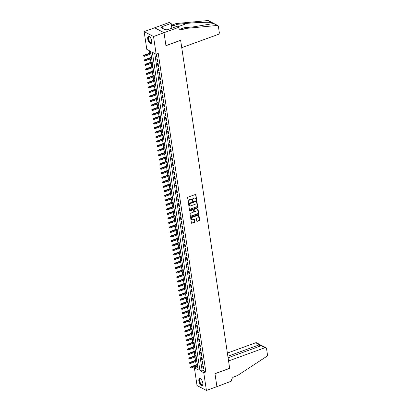 <?xml version="1.0" encoding="UTF-8"?>
<svg xmlns="http://www.w3.org/2000/svg" width="411" height="411" viewBox="0 0 411 411"><rect width="100%" height="100%" fill="white"/><g stroke="black" fill="none" stroke-linecap="round" stroke-linejoin="round"><path stroke-width="0.62" d="M196.36 199.9A0.339 0.277 117.6 0 0 196.602 199.484L195.898 194.773A0.488 0.396 117.6 0 0 195.42 194.48L188.002 197.177A0.488 0.396 117.6 0 0 187.657 197.773L188.361 202.484A0.339 0.277 117.6 0 0 188.937 202.274L188.844 201.662A1.557 1.269 117.6 0 1 189.954 199.767L190.57 199.541A1.557 1.269 117.6 0 1 191.5 199.582A1.557 1.269 117.6 0 1 192.101 200.481L192.194 201.092A0.339 0.277 117.6 0 0 192.769 200.881L192.677 200.27A1.557 1.269 117.6 0 1 193.781 198.374L194.403 198.148A1.557 1.269 117.6 0 1 195.333 198.189A1.557 1.269 117.6 0 1 195.934 199.088L196.021 199.695A0.339 0.277 117.6 0 0 196.36 199.9M196.052 199.782A0.339 0.277 117.6 0 0 196.345 199.356L195.641 194.644A0.488 0.396 117.6 0 0 195.569 194.46M188.387 202.572A0.339 0.277 117.6 0 0 188.685 202.14L188.592 201.534L188.844 201.662M192.22 201.179A0.339 0.277 117.6 0 0 192.518 200.748L192.425 200.136L192.677 200.27M198.873 381.089A3.858 1.665 70 0 1 199.525 378.495A3.858 1.665 70 0 1 202.823 383.16A3.858 1.665 70 0 1 202.166 385.754A3.858 1.665 70 0 1 198.873 381.089M147.729 38.906A3.858 1.665 70 0 1 148.386 36.312A3.858 1.665 70 0 1 151.685 40.977A3.858 1.665 70 0 1 151.027 43.571A3.858 1.665 70 0 1 147.729 38.906M196.761 221.041A0.488 0.396 117.6 0 0 197.239 221.334L199.32 220.573A0.488 0.396 117.6 0 0 199.664 219.983L198.883 214.753A0.488 0.396 117.6 0 0 198.405 214.455L190.987 217.157A0.488 0.396 117.6 0 0 190.642 217.748L191.423 222.978A0.488 0.396 117.6 0 0 191.901 223.276L194.413 222.361A0.488 0.396 117.6 0 0 194.763 221.765L194.424 219.525A0.488 0.396 117.6 0 0 193.946 219.233L192.702 219.685A1.3 1.058 117.6 0 1 192.348 217.316L197.229 215.539A1.3 1.058 117.6 0 1 197.583 217.912L196.771 218.205A0.488 0.396 117.6 0 0 196.422 218.801L196.761 221.041M178.698 27.337L164.01 32.68L165.941 45.626L180.635 40.278L181.739 47.686L218.256 34.401A1.485 1.212 117.6 0 0 219.315 32.587L218.39 26.422A1.485 1.212 117.6 0 0 217.82 25.564A1.485 1.212 117.6 0 0 217.239 25.456L185.505 28.457L182.145 29.679A3.463 2.826 -62.4 0 1 180.069 29.587A3.463 2.826 -62.4 0 1 178.734 27.583L176.864 26.376L167.457 29.798L167.056 29.582L165.792 30.044L160.901 27.486L162.165 27.023L161.759 26.813L171.161 23.391L169.322 22.43L154.634 27.799L164.01 32.705L165.952 45.693L180.645 40.345L229.657 368.302L214.963 373.645L216.905 386.633L206.414 390.45L197.039 385.544L194.388 367.814L198.189 369.802L150.59 51.334L146.794 49.346L144.143 31.616L153.519 36.522L156.17 54.252L152.368 52.264L199.962 370.732L203.764 372.72L206.414 390.45M164.01 32.705L153.519 36.522M154.767 53.517L202.058 369.967L205.86 371.955L158.266 53.487L156.17 54.252M205.86 371.955L203.764 372.72M197.254 206.784A0.488 0.396 117.6 0 0 197.604 206.194L196.823 200.958A0.488 0.396 117.6 0 0 196.34 200.666L188.926 203.363A0.488 0.396 117.6 0 0 188.582 203.959L189.363 209.189A0.488 0.396 117.6 0 0 189.841 209.482L197.003 206.656A0.488 0.396 117.6 0 0 197.347 206.06L196.566 200.83A0.488 0.396 117.6 0 0 196.494 200.645M197.85 207.858L198.631 213.088A0.488 0.396 117.6 0 1 198.287 213.679L190.874 216.381A0.488 0.396 117.6 0 1 190.391 216.083L190.057 213.848A0.488 0.396 117.6 0 1 190.406 213.252L193.411 212.158A0.488 0.396 117.6 0 0 193.756 211.567L193.535 210.083A0.488 0.396 117.6 0 0 193.057 209.785L189.928 210.925A0.339 0.277 117.6 0 1 189.831 210.304L197.372 207.56A0.488 0.396 117.6 0 1 197.85 207.858L198.631 213.088M157.136 57.273L156.735 54.56L156.098 54.226L156.504 56.939L157.136 57.273M157.814 61.789L157.408 59.076L156.776 58.747L157.182 61.455L157.814 61.789M158.487 66.305L158.081 63.597L157.449 63.263L157.855 65.976L158.487 66.305M159.165 70.82L158.759 68.113L158.122 67.779L158.528 70.492L159.165 70.82M159.838 75.341L159.432 72.629L158.8 72.3L159.206 75.008L159.838 75.341M160.511 79.857L160.11 77.145L159.473 76.816L159.879 79.523L160.511 79.857M161.189 84.373L160.783 81.666L160.151 81.332L160.557 84.044L161.189 84.373M161.862 88.889L161.456 86.182L160.824 85.848L161.23 88.56L161.862 88.889M162.54 93.41L162.134 90.697L161.502 90.369L161.903 93.076L162.54 93.41M163.213 97.926L162.807 95.213L162.175 94.884L162.581 97.592L163.213 97.926M163.891 102.442L163.486 99.734L162.848 99.4L163.254 102.113L163.891 102.442M164.564 106.963L164.159 104.25L163.527 103.916L163.932 106.629L164.564 106.963M165.237 111.479L164.832 108.766L164.2 108.437L164.606 111.145L165.237 111.479M165.916 115.994L165.51 113.287L164.878 112.953L165.279 115.666L165.916 115.994M166.589 120.51L166.183 117.803L165.551 117.469L165.957 120.182L166.589 120.51M167.267 125.031L166.861 122.319L166.224 121.99L166.63 124.697L167.267 125.031M167.94 129.547L167.534 126.835L166.902 126.506L167.308 129.213L167.94 129.547M168.613 134.063L168.212 131.356L167.575 131.022L167.981 133.734L168.613 134.063M169.291 138.579L168.885 135.871L168.253 135.538L168.654 138.25L169.291 138.579M169.964 143.1L169.558 140.387L168.926 140.059L169.332 142.766L169.964 143.1M170.642 147.616L170.236 144.903L169.599 144.574L170.005 147.287L170.642 147.616M171.315 152.132L170.909 149.424L170.277 149.09L170.683 151.803L171.315 152.132M171.988 156.653L171.587 153.94L170.95 153.606L171.356 156.319L171.988 156.653M172.666 161.169L172.26 158.456L171.628 158.127L172.034 160.835L172.666 161.169M173.339 165.684L172.933 162.977L172.301 162.643L172.707 165.356L173.339 165.684M174.017 170.2L173.612 167.493L172.974 167.159L173.38 169.871L174.017 170.2M174.69 174.721L174.285 172.009L173.653 171.68L174.059 174.387L174.69 174.721M175.363 179.237L174.963 176.525L174.326 176.196L174.732 178.903L175.363 179.237M176.042 183.753L175.636 181.046L175.004 180.712L175.41 183.424L176.042 183.753M176.715 188.269L176.309 185.561L175.677 185.227L176.083 187.94L176.715 188.269M177.393 192.79L176.987 190.077L176.355 189.748L176.756 192.456L177.393 192.79M178.066 197.306L177.66 194.593L177.028 194.264L177.434 196.977L178.066 197.306M178.739 201.822L178.338 199.114L177.701 198.78L178.107 201.493L178.739 201.822M179.417 206.343L179.011 203.63L178.379 203.301L178.785 206.009L179.417 206.343M180.09 210.858L179.684 208.146L179.052 207.817L179.458 210.524L180.09 210.858M180.768 215.374L180.362 212.667L179.73 212.333L180.131 215.045L180.768 215.374M181.441 219.89L181.035 217.183L180.403 216.849L180.809 219.561L181.441 219.89M182.119 224.411L181.713 221.699L181.076 221.37L181.482 224.077L182.119 224.411M182.792 228.927L182.386 226.214L181.754 225.886L182.16 228.593L182.792 228.927M183.465 233.443L183.065 230.735L182.427 230.401L182.833 233.114L183.465 233.443M184.143 237.964L183.738 235.251L183.106 234.917L183.506 237.63L184.143 237.964M184.816 242.48L184.411 239.767L183.779 239.438L184.185 242.146L184.816 242.48M185.495 246.996L185.089 244.283L184.452 243.954L184.858 246.667L185.495 246.996M186.168 251.511L185.762 248.804L185.13 248.47L185.536 251.183L186.168 251.511M186.841 256.032L186.44 253.32L185.803 252.991L186.209 255.699L186.841 256.032M187.519 260.548L187.113 257.836L186.481 257.507L186.882 260.214L187.519 260.548M188.192 265.064L187.786 262.357L187.154 262.023L187.56 264.735L188.192 265.064M188.87 269.58L188.464 266.873L187.827 266.539L188.233 269.251L188.87 269.58M189.543 274.101L189.137 271.388L188.505 271.06L188.911 273.767L189.543 274.101M190.216 278.617L189.815 275.904L189.178 275.576L189.584 278.283L190.216 278.617M190.894 283.133L190.488 280.425L189.856 280.091L190.262 282.804L190.894 283.133M191.567 287.654L191.161 284.941L190.529 284.607L190.935 287.32L191.567 287.654M192.245 292.17L191.839 289.457L191.207 289.128L191.608 291.836L192.245 292.17M192.918 296.685L192.512 293.978L191.88 293.644L192.286 296.357L192.918 296.685M193.591 301.201L193.191 298.494L192.554 298.16L192.959 300.873L193.591 301.201M194.269 305.722L193.864 303.01L193.232 302.681L193.638 305.388L194.269 305.722M194.942 310.238L194.537 307.526L193.905 307.197L194.311 309.904L194.942 310.238M195.621 314.754L195.215 312.047L194.583 311.713L194.984 314.425L195.621 314.754M196.294 319.27L195.888 316.562L195.256 316.229L195.662 318.941L196.294 319.27M196.972 323.791L196.566 321.078L195.929 320.75L196.335 323.457L196.972 323.791M197.645 328.307L197.239 325.594L196.607 325.265L197.013 327.973L197.645 328.307M198.318 332.823L197.912 330.115L197.28 329.781L197.686 332.494L198.318 332.823M198.996 337.344L198.59 334.631L197.958 334.297L198.359 337.01L198.996 337.344M199.669 341.86L199.263 339.147L198.631 338.818L199.037 341.526L199.669 341.86M200.347 346.375L199.941 343.668L199.304 343.334L199.71 346.047L200.347 346.375M201.02 350.891L200.614 348.184L199.982 347.85L200.388 350.562L201.02 350.891M201.693 355.412L201.292 352.7L200.655 352.371L201.061 355.078L201.693 355.412M202.371 359.928L201.965 357.216L201.333 356.887L201.734 359.594L202.371 359.928M203.044 364.444L202.638 361.737L202.007 361.403L202.412 364.115L203.044 364.444M202.68 365.918L203.085 368.631L203.722 368.96L203.317 366.252L202.68 365.918M149.193 50.604L149.578 53.183M149.758 54.38L150.251 57.699M150.431 58.896L150.929 62.22M151.109 63.417L151.602 66.736M151.782 67.933L152.281 71.252M152.455 72.449L152.954 75.773M153.133 76.97L153.627 80.289M153.806 81.486L154.305 84.805M154.485 86.002L154.978 89.321M155.158 90.518L155.656 93.842M155.831 95.039L156.329 98.357M156.509 99.554L157.002 102.873M157.182 104.07L157.68 107.394M157.86 108.586L158.353 111.91M158.533 113.107L159.031 116.426M159.206 117.623L159.704 120.942M159.884 122.139L160.377 125.463M160.557 126.66L161.055 129.979M161.235 131.176L161.729 134.495M161.908 135.692L162.407 139.01M162.581 140.208L163.08 143.531M163.259 144.729L163.753 148.047M163.932 149.244L164.431 152.563M164.611 153.76L165.104 157.084M165.284 158.276L165.782 161.6M165.957 162.797L166.455 166.116M166.635 167.313L167.128 170.632M167.308 171.829L167.806 175.153M167.986 176.35L168.479 179.669M168.659 180.866L169.157 184.185M169.337 185.382L169.83 188.7M170.01 189.897L170.508 193.221M170.683 194.418L171.181 197.737M171.361 198.934L171.855 202.253M172.034 203.45L172.533 206.774M172.712 207.971L173.206 211.29M173.385 212.487L173.884 215.806M174.059 217.003L174.557 220.322M174.737 221.519L175.23 224.843M175.41 226.04L175.908 229.359M176.088 230.556L176.581 233.874M176.761 235.071L177.259 238.39M177.434 239.587L177.932 242.911M178.112 244.108L178.605 247.427M178.785 248.624L179.283 251.943M179.463 253.14L179.956 256.464M180.136 257.661L180.635 260.98M180.809 262.177L181.308 265.496M181.487 266.693L181.981 270.012M182.16 271.209L182.659 274.533M182.838 275.73L183.332 279.048M183.512 280.245L184.01 283.564M184.19 284.761L184.683 288.08M184.863 289.277L185.361 292.601M185.536 293.798L186.034 297.117M186.214 298.314L186.707 301.633M186.887 302.83L187.385 306.154M187.565 307.351L188.058 310.67M188.238 311.867L188.736 315.186M188.911 316.383L189.409 319.701M189.589 320.899L190.082 324.222M190.262 325.42L190.761 328.738M190.94 329.935L191.434 333.254M191.613 334.451L192.112 337.775M192.286 338.967L192.785 342.291M192.965 343.488L193.458 346.807M193.638 348.004L194.136 351.323M194.316 352.52L194.809 355.844M194.989 357.041L195.487 360.36M195.662 361.557L196.16 364.876M196.34 366.073L196.484 367.049L197.886 367.783M154.634 27.799L144.143 31.616M196.484 367.049L194.388 367.814M202.058 369.967L199.962 370.732M156.504 56.939L157.059 56.739M157.182 61.455L157.732 61.254M157.855 65.976L158.41 65.77M158.528 70.492L159.083 70.291M159.206 75.008L159.761 74.807M159.879 79.523L160.434 79.323M160.557 84.044L161.107 83.839M161.23 88.56L161.785 88.36M161.903 93.076L162.458 92.876M162.581 97.592L163.136 97.392M163.254 102.113L163.809 101.913M163.932 106.629L164.482 106.428M164.606 111.145L165.16 110.944M165.279 115.666L165.833 115.46M165.957 120.182L166.512 119.981M166.63 124.697L167.185 124.497M167.308 129.213L167.858 129.013M167.981 133.734L168.536 133.529M168.654 138.25L169.209 138.05M169.332 142.766L169.887 142.566M170.005 147.287L170.56 147.081M170.683 151.803L171.233 151.602M171.356 156.319L171.911 156.118M172.034 160.835L172.584 160.634M172.707 165.356L173.262 165.15M173.38 169.871L173.935 169.671M174.059 174.387L174.613 174.187M174.732 178.903L175.286 178.703M175.41 183.424L175.959 183.219M176.083 187.94L176.638 187.74M176.756 192.456L177.311 192.256M177.434 196.977L177.989 196.771M178.107 201.493L178.662 201.292M178.785 206.009L179.335 205.808M179.458 210.524L180.013 210.324M180.131 215.045L180.686 214.84M180.809 219.561L181.364 219.361M181.482 224.077L182.037 223.877M182.16 228.593L182.71 228.393M182.833 233.114L183.388 232.909M183.506 237.63L184.061 237.43M184.185 242.146L184.739 241.945M184.858 246.667L185.412 246.461M185.536 251.183L186.085 250.982M186.209 255.699L186.764 255.498M186.882 260.214L187.437 260.014M187.56 264.735L188.115 264.53M188.233 269.251L188.788 269.051M188.911 273.767L189.466 273.567M189.584 278.283L190.139 278.083M190.262 282.804L190.812 282.604M190.935 287.32L191.49 287.119M191.608 291.836L192.163 291.635M192.286 296.357L192.841 296.151M192.959 300.873L193.514 300.672M193.638 305.388L194.187 305.188M194.311 309.904L194.865 309.704M194.984 314.425L195.538 314.22M195.662 318.941L196.217 318.741M196.335 323.457L196.89 323.257M197.013 327.973L197.563 327.773M197.686 332.494L198.241 332.293M198.359 337.01L198.914 336.809M199.037 341.526L199.592 341.325M199.71 346.047L200.265 345.841M200.388 350.562L200.938 350.362M201.061 355.078L201.616 354.878M201.734 359.594L202.289 359.394M202.412 364.115L202.967 363.91M203.085 368.631L203.64 368.431M195.204 198.133A1.557 1.269 117.6 0 0 195.081 198.056A1.557 1.269 117.6 0 0 194.146 198.015L194.403 198.148M192.425 200.136A1.557 1.269 117.6 0 1 193.53 198.241L194.146 198.015M191.372 199.525A1.557 1.269 117.6 0 0 191.249 199.448A1.557 1.269 117.6 0 0 190.319 199.407L190.57 199.541M188.592 201.534A1.557 1.269 117.6 0 1 189.697 199.633L190.319 199.407M189.435 209.374A0.488 0.396 117.6 0 0 189.589 209.353L197.003 206.656M196.314 201.657A0.339 0.277 117.6 0 0 195.98 201.452L189.471 203.82A0.339 0.277 117.6 0 0 189.23 204.236L189.327 204.878A1.557 1.269 117.6 0 0 189.923 205.777A1.557 1.269 117.6 0 0 190.858 205.819L195.307 204.2A1.557 1.269 117.6 0 0 196.412 202.299L196.314 201.657M196.037 201.436A0.339 0.277 117.6 0 0 195.728 201.318L195.98 201.452M189.8 205.7A1.557 1.269 117.6 0 1 189.671 205.644A1.557 1.269 117.6 0 1 189.07 204.745L188.978 204.103A0.339 0.277 117.6 0 1 189.219 203.686L195.728 201.318M190.468 216.268A0.488 0.396 117.6 0 0 190.617 216.248L198.035 213.55A0.488 0.396 117.6 0 0 198.379 212.955M193.206 209.764A0.488 0.396 117.6 0 0 192.805 209.656L189.928 210.925M196.53 211.023A1.3 1.058 117.6 0 0 196.175 208.649L194.46 209.276A0.488 0.396 117.6 0 0 194.11 209.872L194.336 211.357A0.488 0.396 117.6 0 0 194.814 211.65L196.53 211.023M196.823 208.629A1.3 1.058 117.6 0 0 195.924 208.521L196.175 208.649M194.408 211.542A0.488 0.396 117.6 0 1 194.079 211.223L193.858 209.738A0.488 0.396 117.6 0 1 194.203 209.142L195.924 208.521M197.876 215.518A1.3 1.058 117.6 0 0 196.977 215.405L197.229 215.539M191.798 219.577A1.3 1.058 117.6 0 1 192.091 217.183L196.977 215.405M191.5 223.168A0.488 0.396 117.6 0 0 191.649 223.142L194.162 222.228A0.488 0.396 117.6 0 0 194.506 221.632L194.172 219.397A0.488 0.396 117.6 0 0 194.095 219.207M196.833 221.226A0.488 0.396 117.6 0 0 196.982 221.2L199.063 220.445A0.488 0.396 117.6 0 0 199.412 219.849L198.626 214.619A0.488 0.396 117.6 0 0 198.554 214.434M143.542 55.66L143.86 56.245L143.542 55.66L143.958 55.228L144.415 55.47L144.533 56.281L150.981 53.933M143.793 55.793L150.858 53.122M143.958 55.228L150.801 52.742M144.533 56.281L143.86 56.245M151.741 42.169A3.339 1.439 70 0 1 151.69 42.343A3.339 1.439 70 0 1 148.787 40.571A3.339 1.439 70 0 1 148.345 37.458A3.339 1.439 70 0 1 149.686 36.826A3.339 1.439 70 0 1 149.835 36.928M149.804 36.908A3.093 1.331 -110 0 0 149.193 36.836A3.093 1.331 -110 0 0 149.09 40.437A3.093 1.331 -110 0 0 151.31 42.652A3.093 1.331 -110 0 0 151.731 42.205M148.612 36.271A3.838 1.654 -110 0 0 148.602 40.679A3.838 1.654 -110 0 0 151.227 43.458M165.823 30.034L165.181 29.171L164.559 29.397M202.88 384.352A3.339 1.439 70 0 1 202.834 384.526A3.339 1.439 70 0 1 199.931 382.754A3.339 1.439 70 0 1 199.489 379.641A3.339 1.439 70 0 1 200.825 379.009A3.339 1.439 70 0 1 200.974 379.112M200.948 379.091A3.093 1.331 -110 0 0 200.337 379.019A3.093 1.331 -110 0 0 200.234 382.62A3.093 1.331 -110 0 0 202.448 384.835A3.093 1.331 -110 0 0 202.875 384.388M199.756 378.454A3.838 1.654 -110 0 0 199.741 382.862A3.838 1.654 -110 0 0 202.366 385.641M185.505 28.457L184.118 27.732L193.848 26.813L213.53 23.514C213.617 23.268 212.965 22.924 211.567 22.492C207.966 22.035 196.479 22.441 187.246 23.355L177.516 24.28L174.156 25.497A3.463 2.826 -62.4 0 1 172.081 25.405A3.463 2.826 -62.4 0 1 171.377 24.845M177.516 24.28L176.129 23.55L172.769 24.773A3.463 2.826 -62.4 0 1 171.449 24.922M179.437 29.104A3.463 2.826 -62.4 0 0 180.758 28.955L184.118 27.732M211.567 22.492L207.863 20.55L176.129 23.55M164.01 32.68L154.634 27.778M171.875 28.189L171.161 23.391M207.863 20.55A1.485 1.212 -62.4 0 1 208.444 20.658L217.82 25.564M162.345 28.236L162.165 27.023M261.288 345.692L262.372 345.836L265.968 347.716A1.485 1.212 117.6 0 1 266.539 348.574L267.458 354.739A1.485 1.212 117.6 0 1 266.698 356.404L237.388 375.608L234.029 376.83A3.463 2.826 117.6 0 0 231.563 381.064L216.91 386.653L214.974 373.712L229.667 368.369L228.557 360.961L265.074 347.675L261.288 345.692L228.084 357.776M227.858 356.26L259.49 344.752L255.699 342.769A1.485 1.212 -62.4 0 1 256.592 342.81L260.184 344.69L259.49 344.752L259.716 346.268M227.381 353.075L255.699 342.769M265.968 347.716A1.485 1.212 117.6 0 0 265.074 347.675M260.471 345.99L260.184 344.69M144.215 60.181L144.538 60.761L144.215 60.181L144.631 59.744L145.088 59.985L145.211 60.797L151.654 58.454M144.472 60.309L151.536 57.638M144.631 59.744L151.479 57.257M145.211 60.797L144.538 60.761M144.893 64.697L145.211 65.282L144.893 64.697L145.309 64.265L145.766 64.501L145.884 65.313L152.332 62.97M145.145 64.83L152.209 62.159M145.309 64.265L152.152 61.773M145.884 65.313L145.211 65.282M145.566 69.212L145.884 69.798L145.566 69.212L145.982 68.781L146.439 69.017L146.563 69.834L153.005 67.486M145.818 69.346L152.887 66.674M145.982 68.781L152.825 66.289M146.563 69.834L145.884 69.798M146.239 73.728L146.563 74.314L146.239 73.728L146.66 73.297L147.112 73.538L147.236 74.35L153.683 72.007M146.496 73.862L153.56 71.19M146.66 73.297L153.503 70.81M147.236 74.35L146.563 74.314M146.917 78.249L147.236 78.83L146.917 78.249L147.333 77.818L147.79 78.054L147.914 78.866L154.356 76.523M147.169 78.378L154.233 75.711M147.333 77.818L154.176 75.326M147.914 78.866L147.236 78.83M147.59 82.765L147.914 83.351L147.59 82.765L148.006 82.334L148.463 82.57L148.587 83.387L155.029 81.039M147.847 82.899L154.911 80.227M148.006 82.334L154.855 79.842M148.587 83.387L147.914 83.351M148.268 87.281L148.587 87.867L148.268 87.281L148.684 86.849L149.142 87.091L149.26 87.903L155.707 85.555M148.52 87.415L155.584 84.743M148.684 86.849L155.528 84.358M149.26 87.903L148.587 87.867M148.941 91.797L149.265 92.383L148.941 91.797L149.357 91.365L149.815 91.607L149.938 92.418L156.38 90.076M149.193 91.93L156.262 89.259M149.357 91.365L156.201 88.879M149.938 92.418L149.265 92.383M149.614 96.318L149.938 96.904L149.614 96.318L150.036 95.886L150.488 96.123L150.611 96.934L157.059 94.592M149.871 96.451L156.935 93.78M150.036 95.886L156.879 93.395M150.611 96.934L149.938 96.904M150.292 100.834L150.611 101.419L150.292 100.834L150.709 100.402L151.166 100.638L151.289 101.455L157.732 99.108M150.544 100.967L157.608 98.296M150.709 100.402L157.552 97.91M151.289 101.455L150.611 101.419M150.965 105.35L151.289 105.935L150.965 105.35L151.387 104.918L151.839 105.159L151.962 105.971L158.41 103.623M151.222 105.483L158.286 102.812M151.387 104.918L158.23 102.431M151.962 105.971L151.289 105.935M151.644 109.871L151.962 110.451L151.644 109.871L152.06 109.434L152.517 109.675L152.635 110.487L159.083 108.144M151.895 109.999L158.959 107.328M152.06 109.434L158.903 106.947M152.635 110.487L151.962 110.451M152.317 114.386L152.64 114.972L152.317 114.386L152.733 113.955L153.19 114.191L153.313 115.003L159.756 112.66M152.568 114.52L159.638 111.849M152.733 113.955L159.581 111.463M153.313 115.003L152.64 114.972M152.995 118.902L153.313 119.488L152.995 118.902L153.411 118.471L153.868 118.707L153.986 119.524L160.434 117.176M153.246 119.036L160.311 116.364M153.411 118.471L160.254 115.979M153.986 119.524L153.313 119.488M153.668 123.418L153.986 124.004L153.668 123.418L154.084 122.987L154.541 123.228L154.664 124.04L161.107 121.697M153.92 123.552L160.989 120.88M154.084 122.987L160.927 120.5M154.664 124.04L153.986 124.004M154.341 127.939L154.664 128.52L154.341 127.939L154.762 127.508L155.214 127.744L155.337 128.556L161.785 126.213M154.598 128.068L161.662 125.401M154.762 127.508L161.605 125.016M155.337 128.556L154.664 128.52M155.019 132.455L155.337 133.041L155.019 132.455L155.435 132.023L155.892 132.26L156.01 133.077L162.458 130.729M155.271 132.589L162.335 129.917M155.435 132.023L162.278 129.532M156.01 133.077L155.337 133.041M155.692 136.971L156.016 137.557L155.692 136.971L156.108 136.539L156.565 136.781L156.689 137.593L163.131 135.245M155.944 137.104L163.013 134.433M156.108 136.539L162.956 134.048M156.689 137.593L156.016 137.557M156.37 141.492L156.689 142.072L156.37 141.492L156.786 141.055L157.243 141.297L157.362 142.108L163.809 139.766M156.622 141.62L163.686 138.949M156.786 141.055L163.629 138.569M157.362 142.108L156.689 142.072M157.043 146.008L157.362 146.593L157.043 146.008L157.459 145.576L157.916 145.813L158.04 146.624L164.482 144.282M157.295 146.141L164.364 143.47M157.459 145.576L164.302 143.085M158.04 146.624L157.362 146.593M157.716 150.524L158.04 151.109L157.716 150.524L158.137 150.092L158.589 150.328L158.713 151.145L165.16 148.797M157.973 150.657L165.037 147.986M158.137 150.092L164.981 147.6M158.713 151.145L158.04 151.109M158.394 155.039L158.713 155.625L158.394 155.039L158.81 154.608L159.268 154.849L159.386 155.661L165.833 153.318M158.646 155.173L165.71 152.502M158.81 154.608L165.654 152.121M159.386 155.661L158.713 155.625M159.067 159.56L159.391 160.141L159.067 159.56L159.483 159.124L159.941 159.365L160.064 160.177L166.506 157.834M159.324 159.689L166.388 157.023M159.483 159.124L166.332 156.637M160.064 160.177L159.391 160.141M159.745 164.076L160.064 164.662L159.745 164.076L160.162 163.645L160.619 163.881L160.737 164.693L167.185 162.35M159.997 164.21L167.061 161.538M160.162 163.645L167.005 161.153M160.737 164.693L160.064 164.662M160.418 168.592L160.737 169.178L160.418 168.592L160.835 168.161L161.292 168.397L161.415 169.214L167.858 166.866M160.67 168.726L167.739 166.054M160.835 168.161L167.678 165.669M161.415 169.214L160.737 169.178M161.091 173.108L161.415 173.694L161.091 173.108L161.513 172.677L161.965 172.918L162.088 173.73L168.536 171.387M161.348 173.242L168.412 170.57M161.513 172.677L168.356 170.19M162.088 173.73L161.415 173.694M161.77 177.629L162.088 178.21L161.77 177.629L162.186 177.198L162.643 177.434L162.761 178.246L169.209 175.903M162.021 177.763L169.085 175.091M162.186 177.198L169.029 174.706M162.761 178.246L162.088 178.21M162.443 182.145L162.766 182.731L162.443 182.145L162.859 181.713L163.316 181.95L163.439 182.767L169.882 180.419M162.699 182.279L169.764 179.607M162.859 181.713L169.707 179.222M163.439 182.767L162.766 182.731M163.121 186.661L163.439 187.246L163.121 186.661L163.537 186.229L163.994 186.471L164.112 187.282L170.56 184.935M163.373 186.794L170.437 184.123M163.537 186.229L170.38 183.738M164.112 187.282L163.439 187.246M163.794 191.182L164.117 191.762L163.794 191.182L164.21 190.745L164.667 190.987L164.79 191.798L171.233 189.456M164.046 191.31L171.115 188.639M164.21 190.745L171.053 188.259M164.79 191.798L164.117 191.762M164.467 195.698L164.79 196.283L164.467 195.698L164.888 195.266L165.34 195.502L165.463 196.314L171.911 193.971M164.724 195.831L171.788 193.16M164.888 195.266L171.731 192.774M165.463 196.314L164.79 196.283M165.145 200.214L165.463 200.799L165.145 200.214L165.561 199.782L166.018 200.018L166.142 200.835L172.584 198.487M165.397 200.347L172.461 197.676M165.561 199.782L172.404 197.29M166.142 200.835L165.463 200.799M165.818 204.729L166.142 205.315L165.818 204.729L166.239 204.298L166.691 204.539L166.815 205.351L173.262 203.008M166.075 204.863L173.139 202.191M166.239 204.298L173.082 201.811M166.815 205.351L166.142 205.315M166.496 209.25L166.815 209.831L166.496 209.25L166.912 208.814L167.369 209.055L167.488 209.867L173.935 207.524M166.748 209.379L173.812 206.712M166.912 208.814L173.755 206.327M167.488 209.867L166.815 209.831M167.169 213.766L167.493 214.352L167.169 213.766L167.585 213.335L168.042 213.571L168.166 214.383L174.608 212.04M167.421 213.9L174.49 211.228M167.585 213.335L174.434 210.843M168.166 214.383L167.493 214.352M167.847 218.282L168.166 218.868L167.847 218.282L168.263 217.851L168.721 218.087L168.839 218.904L175.286 216.556M168.099 218.416L175.163 215.744M168.263 217.851L175.107 215.359M168.839 218.904L168.166 218.868M168.52 222.798L168.839 223.384L168.52 222.798L168.936 222.366L169.394 222.608L169.517 223.42L175.959 221.077M168.772 222.932L175.841 220.26M168.936 222.366L175.78 219.88M169.517 223.42L168.839 223.384M169.193 227.319L169.517 227.9L169.193 227.319L169.615 226.887L170.067 227.124L170.19 227.935L176.638 225.593M169.45 227.453L176.514 224.781M169.615 226.887L176.458 224.396M170.19 227.935L169.517 227.9M169.871 231.835L170.19 232.421L169.871 231.835L170.288 231.403L170.745 231.64L170.863 232.456L177.311 230.109M170.123 231.968L177.187 229.297M170.288 231.403L177.131 228.912M170.863 232.456L170.19 232.421M170.544 236.351L170.868 236.936L170.544 236.351L170.961 235.919L171.418 236.161L171.541 236.972L177.984 234.624M170.796 236.484L177.865 233.813M170.961 235.919L177.809 233.427M171.541 236.972L170.868 236.936M171.223 240.872L171.541 241.452L171.223 240.872L171.639 240.435L172.096 240.676L172.214 241.488L178.662 239.145M171.474 241L178.538 238.329M171.639 240.435L178.482 237.948M172.214 241.488L171.541 241.452M171.896 245.388L172.214 245.973L171.896 245.388L172.312 244.956L172.769 245.192L172.892 246.004L179.335 243.661M172.147 245.521L179.217 242.85M172.312 244.956L179.155 242.464M172.892 246.004L172.214 245.973M172.569 249.903L172.892 250.489L172.569 249.903L172.99 249.472L173.442 249.708L173.565 250.525L180.013 248.177M172.826 250.037L179.89 247.365M172.99 249.472L179.833 246.98M173.565 250.525L172.892 250.489M173.247 254.419L173.565 255.005L173.247 254.419L173.663 253.988L174.12 254.229L174.238 255.041L180.686 252.698M173.499 254.553L180.563 251.881M173.663 253.988L180.506 251.501M174.238 255.041L173.565 255.005M173.92 258.94L174.243 259.521L173.92 258.94L174.336 258.509L174.793 258.745L174.916 259.557L181.359 257.214M174.177 259.069L181.241 256.402M174.336 258.509L181.184 256.017M174.916 259.557L174.243 259.521M174.598 263.456L174.916 264.042L174.598 263.456L175.014 263.025L175.471 263.261L175.589 264.078L182.037 261.73M174.85 263.59L181.914 260.918M175.014 263.025L181.857 260.533M175.589 264.078L174.916 264.042M175.271 267.972L175.589 268.558L175.271 267.972L175.687 267.54L176.144 267.782L176.268 268.594L182.71 266.246M175.523 268.106L182.592 265.434M175.687 267.54L182.53 265.049M176.268 268.594L175.589 268.558M175.944 272.488L176.268 273.074L175.944 272.488L176.365 272.056L176.817 272.298L176.941 273.11L183.388 270.767M176.201 272.621L183.265 269.95M176.365 272.056L183.208 269.57M176.941 273.11L176.268 273.074M176.622 277.009L176.941 277.589L176.622 277.009L177.038 276.577L177.495 276.814L177.614 277.625L184.061 275.283M176.874 277.142L183.938 274.471M177.038 276.577L183.881 274.086M177.614 277.625L176.941 277.589M177.295 281.525L177.619 282.11L177.295 281.525L177.711 281.093L178.169 281.33L178.292 282.146L184.734 279.799M177.552 281.658L184.616 278.987M177.711 281.093L184.56 278.601M178.292 282.146L177.619 282.11M177.973 286.041L178.292 286.626L177.973 286.041L178.389 285.609L178.847 285.851L178.965 286.662L185.412 284.314M178.225 286.174L185.289 283.503M178.389 285.609L185.233 283.117M178.965 286.662L178.292 286.626M178.646 290.562L178.97 291.142L178.646 290.562L179.062 290.125L179.52 290.366L179.643 291.178L186.085 288.835M178.898 290.69L185.967 288.019M179.062 290.125L185.906 287.638M179.643 291.178L178.97 291.142M179.319 295.077L179.643 295.663L179.319 295.077L179.741 294.646L180.193 294.882L180.316 295.694L186.764 293.351M179.576 295.211L186.64 292.54M179.741 294.646L186.584 292.154M180.316 295.694L179.643 295.663M179.997 299.593L180.316 300.179L179.997 299.593L180.414 299.162L180.871 299.398L180.994 300.215L187.437 297.867M180.249 299.727L187.313 297.055M180.414 299.162L187.257 296.67M180.994 300.215L180.316 300.179M180.67 304.109L180.994 304.695L180.67 304.109L181.087 303.678L181.544 303.919L181.667 304.731L188.115 302.388M180.927 304.243L187.991 301.571M181.087 303.678L187.935 301.191M181.667 304.731L180.994 304.695M181.349 308.63L181.667 309.211L181.349 308.63L181.765 308.199L182.222 308.435L182.34 309.247L188.788 306.904M181.6 308.759L188.664 306.092M181.765 308.199L188.608 305.707M182.34 309.247L181.667 309.211M182.022 313.146L182.345 313.732L182.022 313.146L182.438 312.714L182.895 312.951L183.018 313.768L189.461 311.42M182.273 313.28L189.343 310.608M182.438 312.714L189.286 310.223M183.018 313.768L182.345 313.732M182.695 317.662L183.018 318.248L182.695 317.662L183.116 317.23L183.568 317.472L183.691 318.284L190.139 315.936M182.952 317.795L190.016 315.124M183.116 317.23L189.959 314.739M183.691 318.284L183.018 318.248M183.373 322.178L183.691 322.763L183.373 322.178L183.789 321.746L184.246 321.988L184.369 322.799L190.812 320.457M183.625 322.311L190.689 319.64M183.789 321.746L190.632 319.26M184.369 322.799L183.691 322.763M184.046 326.699L184.369 327.279L184.046 326.699L184.467 326.267L184.919 326.504L185.042 327.315L191.49 324.973M184.303 326.832L191.367 324.161M184.467 326.267L191.31 323.776M185.042 327.315L184.369 327.279M184.724 331.215L185.042 331.8L184.724 331.215L185.14 330.783L185.597 331.019L185.715 331.836L192.163 329.488M184.976 331.348L192.04 328.677M185.14 330.783L191.983 328.291M185.715 331.836L185.042 331.8M185.397 335.73L185.721 336.316L185.397 335.73L185.813 335.299L186.27 335.54L186.394 336.352L192.836 334.004M185.649 335.864L192.718 333.193M185.813 335.299L192.661 332.812M186.394 336.352L185.721 336.316M186.075 340.251L186.394 340.832L186.075 340.251L186.491 339.815L186.948 340.056L187.067 340.868L193.514 338.525M186.327 340.38L193.391 337.708M186.491 339.815L193.334 337.328M187.067 340.868L186.394 340.832M186.748 344.767L187.067 345.353L186.748 344.767L187.164 344.336L187.621 344.572L187.745 345.384L194.187 343.041M187 344.901L194.069 342.229M187.164 344.336L194.007 341.844M187.745 345.384L187.067 345.353M187.421 349.283L187.745 349.869L187.421 349.283L187.842 348.852L188.295 349.088L188.418 349.905L194.865 347.557M187.678 349.417L194.742 346.745M187.842 348.852L194.686 346.36M188.418 349.905L187.745 349.869M188.099 353.799L188.418 354.385L188.099 353.799L188.515 353.368L188.973 353.609L189.091 354.421L195.538 352.078M188.351 353.933L195.415 351.261M188.515 353.368L195.359 350.881M189.091 354.421L188.418 354.385M188.772 358.32L189.096 358.901L188.772 358.32L189.188 357.889L189.646 358.125L189.769 358.937L196.211 356.594M189.024 358.449L196.093 355.782M189.188 357.889L196.037 355.397M189.769 358.937L189.096 358.901M189.45 362.836L189.769 363.422L189.45 362.836L189.867 362.404L190.324 362.641L190.442 363.458L196.89 361.11M189.702 362.97L196.766 360.298M189.867 362.404L196.71 359.913M190.442 363.458L189.769 363.422M190.123 367.352L190.442 367.937L190.123 367.352L190.54 366.92L190.997 367.162L191.12 367.973L197.563 365.626M190.375 367.485L197.444 364.814M190.54 366.92L197.383 364.429M191.12 367.973L190.442 367.937M196.345 199.356L196.602 199.484M189.697 199.633L189.954 199.767M195.641 194.644L195.898 194.773M196.566 200.83L196.823 200.958M197.347 206.06L197.604 206.194M189.07 204.745L189.327 204.878M190.617 216.248L190.874 216.381M194.203 209.142L194.46 209.276M194.079 211.223L194.336 211.357M192.091 217.183L192.348 217.316M194.506 221.632L194.763 221.765M198.626 214.619L198.883 214.753M199.063 220.445L199.32 220.573M196.982 221.2L197.239 221.334M151.515 40.165A3.093 1.331 70 0 1 151.279 39.641A3.093 1.331 70 0 1 150.95 38.608M202.659 382.348A3.093 1.331 70 0 1 202.418 381.824A3.093 1.331 70 0 1 202.089 380.792M174.156 25.497L172.769 24.773M180.758 28.955L182.145 29.679M217.239 25.456L213.53 23.514M187.246 23.355L177.716 26.823M193.093 209.667L193.35 209.8M197.753 215.441L198.01 215.575"/></g></svg>
